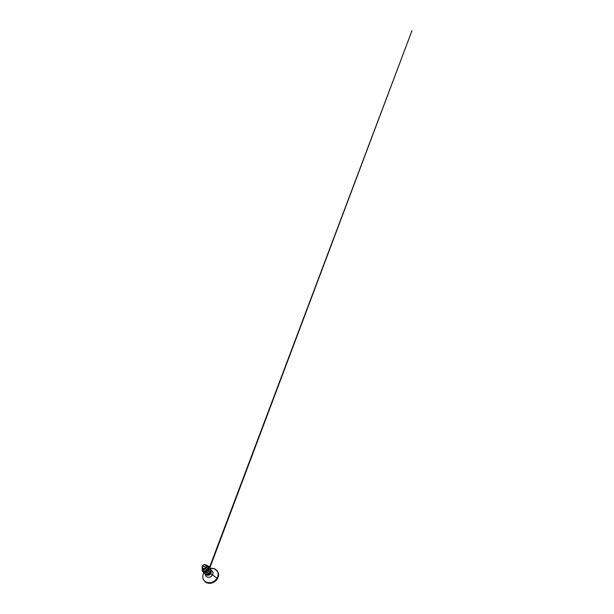 <?xml version="1.0" encoding="UTF-8"?>
<svg xmlns="http://www.w3.org/2000/svg" width="614" height="614" viewBox="0 0 614 614"><rect width="100%" height="100%" fill="white"/><g stroke="black" fill="none" stroke-linecap="round" stroke-linejoin="round"><path stroke-width="0.92" d="M207.432 574.55L207.517 574.965M206.112 567.428L202.566 566.047C203.019 565.103 204.569 564.519 205.375 564.934C206.281 565.179 206.718 566.538 206.112 567.428A2.164 1.811 145.1 0 1 202.566 566.047A17.445 4.666 -150.1 0 0 204.378 566.799A17.445 4.666 -150.1 0 0 206.112 567.428L206.327 565.947L205.015 564.834L203.096 565.41L202.305 566.791L202.49 567.858L203.664 568.648L205.237 568.318L206.112 567.428M206.404 567.252C206.887 566.308 206.373 565.057 205.483 564.788C204.577 564.335 202.896 565.003 202.42 566.001L202.436 566.001A2.318 1.942 145.1 0 1 206.235 567.482L206.235 567.482A2.318 1.942 145.1 0 1 202.436 566.001L204.063 564.742L205.061 564.68L206.542 566.016L206.404 567.252L208.054 568.986L206.404 567.252M217.302 571.166A8.112 6.8 145.1 0 1 217.479 578.641L217.479 578.664A8.112 6.8 -34.9 0 0 218.254 572.985M216.704 570.375A8.112 6.8 145.1 0 1 217.126 578.135L217.479 578.641L217.126 578.135A8.112 6.8 -34.9 0 0 216.704 570.375M205.59 570.751A8.074 6.762 145.1 0 1 215.43 569.324A8.074 6.762 145.1 0 1 217.064 578.081L217.064 578.081A8.074 6.762 -34.9 0 0 210.617 568.364L214.378 568.771L217.479 571.411C218.891 573.384 218.883 576.27 217.479 578.664L217.479 578.641A8.112 6.8 145.1 0 1 204.6 581.228A8.112 6.8 -34.9 0 0 217.479 578.641C216.12 581.082 213.403 582.909 210.656 583.246C208.031 583.615 205.483 582.609 204.17 580.691L203.825 580.184C202.42 578.219 202.413 575.333 203.825 572.939M210.249 570.13A4.014 3.362 145.1 0 1 212.475 574.973L217.064 578.081L212.475 574.973A4.014 3.362 145.1 0 1 208.223 577.267A4.014 3.362 145.1 0 1 205.368 574.359A4.014 3.362 145.1 0 0 208.223 577.267A4.014 3.362 145.1 0 0 212.475 574.973A3.492 0.936 29.9 0 1 210.863 573.537A3.492 0.936 -150.1 0 0 212.475 574.973A4.014 3.362 145.1 0 0 210.249 570.13M208.491 575.211A2.993 2.51 -34.9 0 0 210.863 573.537A2.993 2.51 -34.9 0 0 211.247 572.355A2.993 2.51 -34.9 0 1 210.863 573.537A2.993 2.51 -34.9 0 1 208.491 575.211M207.816 568.741L207.179 570.183L205.959 571.066L204.7 571.097L203.971 570.337M207.025 572.939L206.243 572.962M210.602 571.02L210.518 572.44L209.458 574.09L207.732 574.796L210.103 573.346L210.479 570.552M204.554 572.156L205.667 572.985L207.325 572.755C208.039 572.455 209.32 571.411 209.336 569.639L208.875 568.134L209.336 569.639C209.374 570.145 209.136 571.849 207.325 572.755L205.667 572.985L204.554 572.156M202.965 569.293L204.078 571.135L205.536 571.289L207.064 570.498L208.054 568.986L208.108 567.443L207.355 566.146M202.351 568.011L202.835 568.948L203.925 569.278L206.181 567.643L205.214 568.526L202.85 568.518L202.198 567.628L202.42 566.001C202.044 566.538 201.806 568.004 203.088 568.656C204.401 569.278 205.867 568.272 206.181 567.643L204.447 569.331L202.367 568.794L204.439 569.331L206.25 567.513L204.378 569.331L202.39 568.825L202.144 567.413L202.106 568.157L203.203 569.37L204.347 569.347L206.181 567.643M202.474 571.304L204.662 572.386L207.309 571.396L208.806 568.925L208.315 566.384L208.806 568.925L207.317 571.388L204.669 572.386L202.474 571.304L204.662 572.378L207.309 571.381L208.276 570.252L208.806 567.559L207.263 565.44L205.913 565.034L207.716 565.74L208.86 568.395L207.378 571.312L205.383 572.309L203.38 572.079L202.159 570.682L202.259 568.618L202.482 571.312M203.249 570.206L204.117 571.158L205.575 571.281L207.071 570.483L208.054 568.986M204.247 580.721A8.112 6.8 -34.9 0 0 217.126 578.135A8.112 6.8 145.1 0 1 204.247 580.721A8.112 6.8 -34.9 0 1 203.71 573.177A8.074 6.762 -34.9 0 0 206.688 582.295A8.074 6.762 -34.9 0 0 217.064 578.081A8.074 6.762 145.1 0 1 207.509 582.54A8.074 6.762 145.1 0 1 203.027 574.857M210.149 567.451L210.74 570.49L209.029 573.338L206.081 574.451L203.794 573.307L206.089 574.451L209.029 573.338L210.74 570.49L210.157 567.459L210.732 570.475L209.021 573.322L206.081 574.435L203.794 573.299L203.357 572.071L204.025 573.583L206.55 574.42L209.435 572.931L210.602 570.982L210.732 568.817L209.765 566.983L207.931 565.931L210.157 567.459M210.825 569.493L211.377 571.173L211.032 572.954L209.919 574.435L208.2 575.28L206.481 575.118L208.2 575.28L209.919 574.435L211.032 572.954L211.377 571.173L210.825 569.493L211.369 571.173L211.016 572.946L209.904 574.428L208.192 575.264L206.481 575.118A2.893 2.425 145.1 0 1 205.552 574.397A2.893 2.425 -34.9 0 0 206.481 575.118L208.192 575.264L209.904 574.428L211.016 572.946L211.369 571.173L210.825 569.493M205.613 569.331L206.289 568.955M206.672 574.635L206.465 575.111A2.893 2.425 145.1 0 1 205.552 574.397A2.893 2.425 -34.9 0 0 206.465 575.111L206.672 574.635L205.982 574.19M206.235 567.482L204.892 568.633L203.618 568.779L202.582 568.242L202.159 566.799L203.38 565.049L205.061 564.696L206.319 565.54L206.235 567.482M207.148 565.97L205.92 565.041M202.405 568.311L202.198 567.628M209.696 566.914L411.971 30.7L210.049 567.321"/></g></svg>
